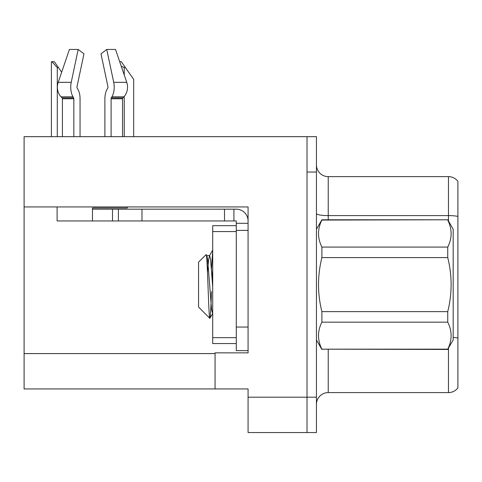 <?xml version="1.0" encoding="UTF-8"?>
<svg xmlns="http://www.w3.org/2000/svg" width="482" height="482" viewBox="0 0 482 482"><rect width="100%" height="100%" fill="white"/><g stroke="black" fill="none" stroke-linecap="round" stroke-linejoin="round"><path stroke-width="0.72" d="M248.073 206.935L248.073 352.866L215.068 352.866L215.068 388.938L248.073 388.938L248.073 432.553L307.016 432.553L307.016 397.192L307.016 432.553L316.445 432.553L316.445 397.192L307.016 397.192L307.016 136.677L24.1 136.677L24.1 206.935L248.073 206.935M24.1 206.935L24.1 388.938L215.068 388.938M316.445 404.38A11.791 11.791 0 0 1 328.23 392.595L448.471 392.595L448.471 348.185M307.016 136.677L316.445 136.677L316.445 172.038L307.016 172.038L307.016 397.192L248.073 397.192M457.9 181.353A11.791 11.791 0 0 0 448.471 176.635A11.791 11.791 0 0 1 457.9 181.353L457.9 387.877A11.791 11.791 0 0 1 448.471 392.595M316.445 172.038L316.445 397.192M457.9 216.418A11.791 2.049 180 0 0 448.471 215.599L448.471 176.635L328.23 176.635A11.791 11.791 0 0 1 316.445 164.85A11.791 11.791 0 0 0 328.23 176.635L328.23 219.78M457.9 217.237L457.9 338.075A11.791 2.049 180 0 0 453.182 337.424M119.705 61.702L121.295 61.702L125.422 67.601L124.248 67.601L121.223 66.148M133.677 136.677L133.677 79.385L125.422 67.601M51.948 61.702L54.339 61.702L58.467 67.601L57.292 67.601L51.948 61.702L51.399 61.702L51.399 136.677M58.467 67.601L61.666 72.167M107.787 88.043A1.181 0.621 90 0 0 107.95 86.724A1.181 0.621 90 0 1 107.787 88.043A1.181 0.621 90 0 0 107.95 86.724A1.181 0.621 90 0 1 107.787 88.043L107.161 89.116A12.966 6.832 -90 0 0 104.889 98.768L104.889 136.677M127.296 206.935L127.296 207.995L92.472 207.995L92.472 209.17L118.403 209.17L118.403 220.961L57.105 220.961L57.105 206.935M111.101 136.677L111.101 98.768A1.181 0.621 90 0 1 111.306 97.888L111.932 96.822A12.966 6.832 -90 0 0 113.71 82.332L106.751 49.447L115.517 49.447L126.748 82.332A12.966 11.02 90 0 1 123.88 96.822L122.862 97.888A1.181 1 -90 0 0 122.53 98.768L122.53 136.677M80.054 136.677L80.054 98.768A12.966 6.832 90 0 0 77.783 89.116L77.156 88.043A1.181 0.621 -90 0 1 76.993 86.724L83.952 53.839L78.186 49.447L71.228 82.332A12.966 6.832 90 0 0 73.005 96.822L73.638 97.888A1.181 0.621 -90 0 1 73.842 98.768L73.842 136.677M62.413 136.677L62.413 98.768A1.181 1 90 0 0 62.076 97.888L61.063 96.822A12.966 11.02 -90 0 1 58.195 82.332L69.426 49.447L78.186 49.447M76.993 86.724A1.181 0.621 -90 0 0 77.156 88.043L77.783 89.116M106.751 49.447L100.991 53.839L107.95 86.724M73.005 96.822L61.063 96.822L62.076 97.888L73.638 97.888M118.403 209.17L236.282 209.17A11.791 11.791 0 0 1 248.073 220.967M118.403 220.961L236.282 220.961L236.282 223.317L248.073 223.317M236.282 350.631L248.073 350.631L236.282 350.631L236.282 223.317M233.927 220.961L233.927 209.17M248.073 230.39L236.282 230.39L236.282 225.678L212.707 225.678L212.707 343.558L236.282 343.558M224.498 220.961L224.498 209.17M316.445 229.209L321.886 219.78L447.742 219.78L453.182 229.209L453.182 340.021L447.742 349.167C452.23 340.208 452.23 331.206 447.742 322.157L321.886 322.157C317.397 331.11 317.397 340.111 321.886 349.167L447.742 349.45M447.742 219.78L321.886 220.069C317.397 229.022 317.397 238.024 321.886 247.079L321.886 257.605C317.403 275.602 317.403 293.61 321.886 311.625L321.886 322.157M321.886 247.079L447.742 247.079C452.23 238.126 452.23 229.119 447.742 220.069M447.742 247.079L447.742 257.605L321.886 257.605M321.886 311.625L447.742 311.625C452.23 293.61 452.23 275.602 447.742 257.605M447.742 311.625L447.742 322.157M316.445 340.021L321.886 349.45M212.707 250.881L211.471 268.763M212.707 268.486L212.152 278.108M212.707 313.517L211.58 309.715L207.652 259.515L206.892 255.828L206.091 254.635L198.566 262.16L198.566 307.07L209.827 318.337L212.791 313.402M206.091 254.635C207.411 251.978 208.658 319.687 209.827 318.337C210.375 317.65 210.923 308.727 211.471 291.568M321.886 349.167L447.742 349.167M206.892 255.828L206.477 255.767M212.707 287.067L210.598 259.515L209.616 255.635L208.634 259.515L207.483 272.288M24.1 353.577L215.068 353.577M328.23 349.45L328.23 392.595M448.471 221.045L448.471 215.599L328.23 215.599A11.791 2.049 0 0 1 316.445 213.556M124.248 136.677L124.248 96.412M124.248 75.011L124.248 67.601M57.292 136.677L57.292 67.601M92.472 220.961L92.472 209.17M122.53 98.768L111.101 98.768M73.842 98.768L62.413 98.768M71.228 82.332L58.195 82.332M126.748 82.332L113.71 82.332M123.88 96.822L111.932 96.822M122.862 97.888L111.306 97.888M248.073 327.055L236.282 327.055M141.979 220.961L141.979 209.17M112.511 220.961L112.511 209.17M212.707 337.659L236.282 337.659M212.707 231.571L236.282 231.571M206.67 255.635L209.616 255.635M209.387 255.828L212.707 250.104"/></g></svg>
